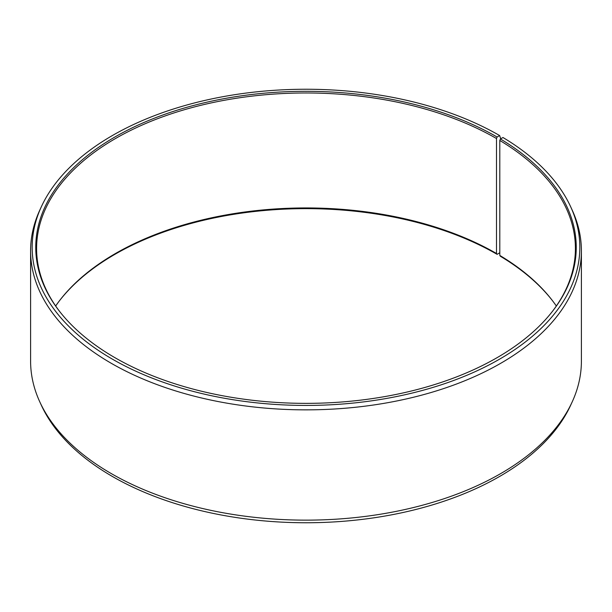 <?xml version="1.0" encoding="UTF-8"?>
<svg xmlns="http://www.w3.org/2000/svg" width="612" height="612" viewBox="0 0 612 612"><rect width="100%" height="100%" fill="white"/><g stroke="black" fill="none" stroke-linecap="round" stroke-linejoin="round"><path stroke-width="0.92" d="M556.339 306A269.41 155.547 -0 0 0 551.94 299.987A269.41 155.547 -0 0 0 499.797 255.433L500.394 256.275A270.244 156.022 -0 0 1 552.315 300.477M552.315 311.523A269.41 155.547 -0 0 0 575.41 248.51A269.41 155.547 -0 0 0 499.797 140.462L499.797 255.433M500.738 138.763L499.629 135.55L497.089 137.011A270.244 156.022 -0 0 0 152.748 118.827A270.244 156.022 -0 0 0 59.303 311.034A270.244 156.022 -0 0 0 114.911 357.668A270.244 156.022 -0 0 0 552.697 311.034A270.244 156.022 -0 0 0 500.394 138.955L499.797 140.462M499.629 135.55A273.832 158.095 -0 0 0 234.932 94.661A273.832 158.095 -0 0 0 41.394 206.649A273.832 158.095 -0 0 0 112.371 359.129A273.832 158.095 -0 0 0 442.736 384.313A273.832 158.095 -0 0 0 570.606 206.649A273.832 158.095 -0 0 0 502.98 137.516L500.394 138.955M41.394 206.649L39.879 209.939A275.4 158.998 -0 0 0 30.6 250.859A275.4 158.998 -0 0 0 111.262 363.291A275.4 158.998 -0 0 0 411.394 397.754A275.4 158.998 -0 0 0 581.4 250.859A275.4 158.998 -0 0 0 572.121 209.939L570.606 206.649M30.6 250.859L30.6 361.141A275.4 158.998 -0 0 0 39.879 402.061A275.4 158.998 -0 0 0 111.262 473.573A275.4 158.998 -0 0 0 377.482 514.692A275.4 158.998 -0 0 0 572.121 402.061A275.4 158.998 -0 0 0 581.4 361.141L581.4 250.859M497.089 137.011L496.5 138.526L496.5 253.498L497.089 254.332L499.629 252.871L499.797 252.228M39.879 402.061L41.394 405.351A273.832 158.095 -0 0 0 112.371 476.45A273.832 158.095 -0 0 0 377.068 517.339A273.832 158.095 -0 0 0 570.606 405.351L572.121 402.061M496.5 253.498A269.41 155.547 -0 0 0 60.06 299.987A269.41 155.547 -0 0 0 55.661 306M497.089 254.332A270.244 156.022 -0 0 0 59.685 300.477M496.5 138.526A269.41 155.547 -0 0 0 202.901 104.813A269.41 155.547 -0 0 0 36.59 248.51A269.41 155.547 -0 0 0 59.685 311.523"/></g></svg>
